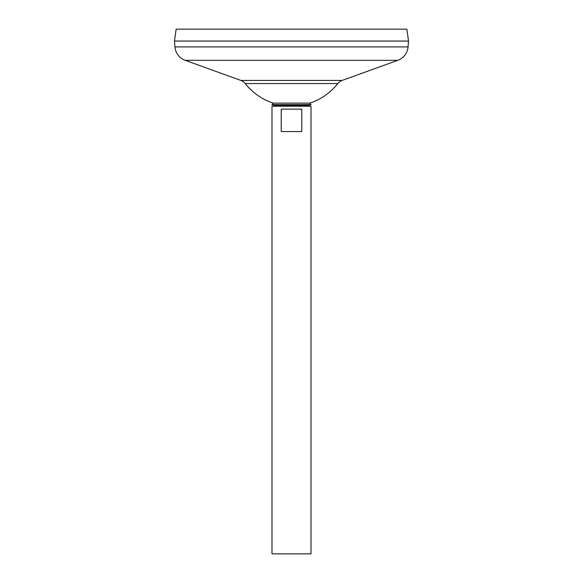 <?xml version="1.0" encoding="UTF-8"?>
<svg xmlns="http://www.w3.org/2000/svg" width="583" height="583" viewBox="0 0 583 583"><rect width="100%" height="100%" fill="white"/><g stroke="black" fill="none" stroke-linecap="round" stroke-linejoin="round"><path stroke-width="0.87" d="M271.94 104.597A20.85 20.85 0 0 0 278.135 105.538L271.991 106.193L311.009 106.193L304.865 105.538A20.85 20.85 0 0 0 311.06 104.597L271.94 104.597L273.223 103.125L309.777 103.125L311.06 104.597M301.775 109.123L301.775 131.554L281.225 131.554L281.225 109.123L301.775 109.123M271.991 106.193L271.991 553.85L311.009 553.85L311.009 106.193M245.217 83.558A9.751 9.751 0 0 0 240.866 80.418L185.197 60.326A15.603 15.603 0 0 1 174.944 46.917L174.47 41.065L176.139 29.15L406.861 29.15L408.53 41.05L174.47 41.05L408.53 41.065L408.056 46.917A15.603 15.603 0 0 1 397.803 60.326L342.134 80.418A9.751 9.751 0 0 0 337.783 83.558L245.217 83.558A58.89 58.89 0 0 0 273.223 103.125M174.944 46.917L408.056 46.917M185.197 60.326L397.803 60.326M240.866 80.418L342.134 80.418M309.777 103.125A58.89 58.89 0 0 0 337.783 83.558M278.135 105.538L304.865 105.538"/></g></svg>
